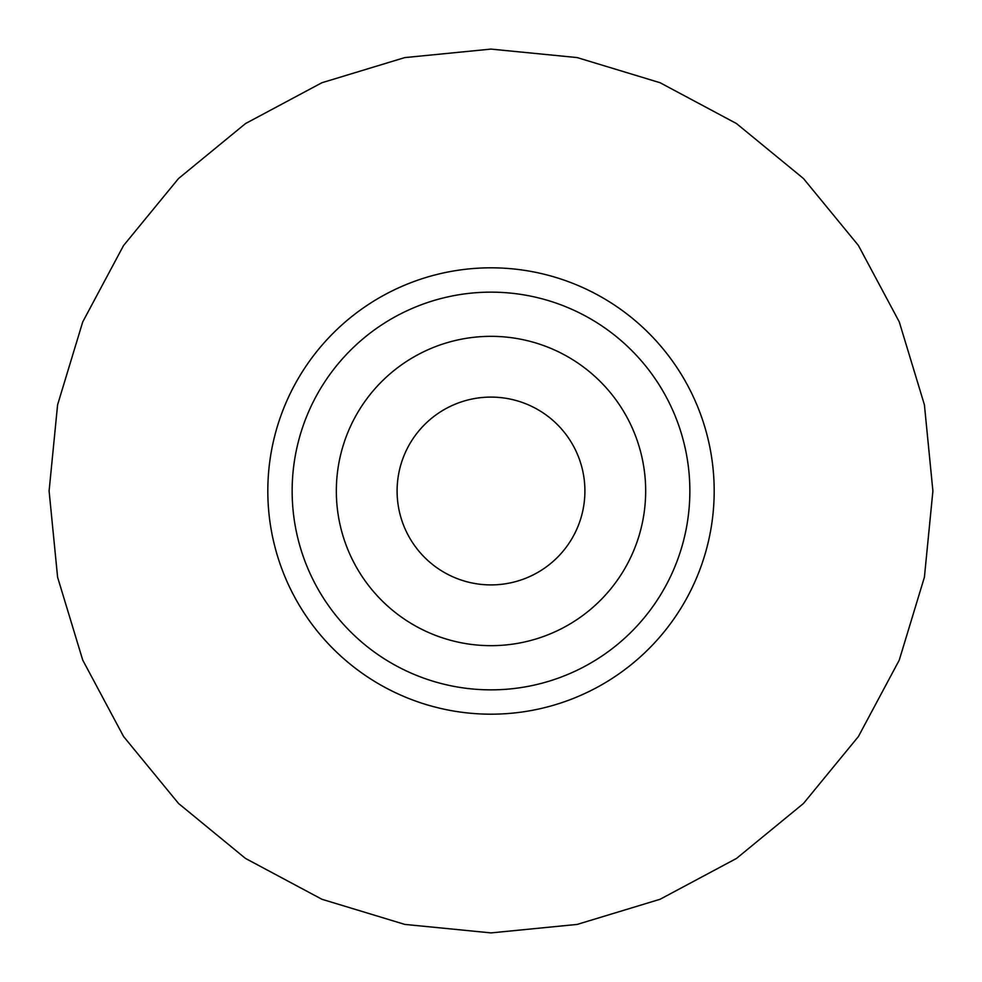 <?xml version="1.0" encoding="UTF-8"?>
<svg xmlns="http://www.w3.org/2000/svg" width="982" height="982" viewBox="0 0 982 982"><rect width="100%" height="100%" fill="white"/><g stroke="black" fill="none" stroke-linecap="round" stroke-linejoin="round"><path stroke-width="1.47" d="M584.904 491A93.904 93.904 0 0 1 491 584.904A93.904 93.904 0 0 1 397.096 491A93.904 93.904 0 0 1 491 397.096A93.904 93.904 0 0 1 584.904 491M645.665 491A154.665 154.665 0 0 0 491 336.335A154.665 154.665 0 0 0 336.335 491A154.665 154.665 0 0 0 491 645.665A154.665 154.665 0 0 0 645.665 491A154.665 154.665 0 0 1 491 645.665A154.665 154.665 0 0 1 336.335 491M714.184 491A223.184 223.184 0 0 0 491 267.816A223.184 223.184 0 0 0 267.816 491A223.184 223.184 0 0 0 491 714.184A223.184 223.184 0 0 0 714.184 491M689.855 491A198.855 198.855 0 0 0 491 292.145A198.855 198.855 0 0 0 292.145 491A198.855 198.855 0 0 0 491 689.855A198.855 198.855 0 0 0 689.855 491M49.1 491L57.594 404.793L82.734 321.9L123.572 245.5L178.515 178.54L245.475 123.585L321.875 82.746L404.756 57.594L490.963 49.1L577.17 57.582L660.064 82.721L736.463 123.548L803.436 178.491L858.403 245.463L899.254 321.863L924.406 404.78L932.9 491L924.406 577.22L899.254 660.125L858.415 736.525L803.46 803.485L736.488 858.44L660.088 899.267L577.195 924.418L490.988 932.9L404.78 924.406L321.887 899.254L245.488 858.428L178.528 803.472L123.572 736.5L82.734 660.1L57.594 577.207L49.1 491"/></g></svg>
